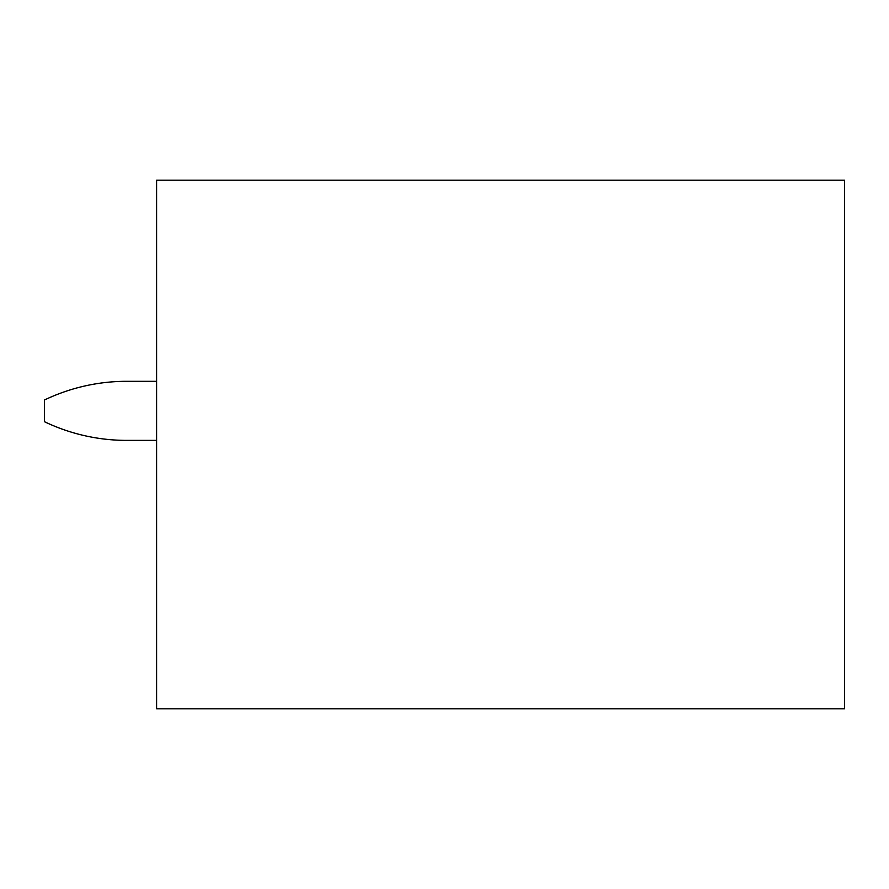 <?xml version="1.0" encoding="UTF-8"?>
<svg xmlns="http://www.w3.org/2000/svg" width="889" height="889" viewBox="0 0 889 889"><rect width="100%" height="100%" fill="white"/><g stroke="black" fill="none" stroke-linecap="round" stroke-linejoin="round"><path stroke-width="1.33" d="M844.55 180.167L156.608 180.167L156.608 708.833L844.55 708.833L844.55 180.167M156.608 440.388L126.705 440.388A190.302 190.302 0 0 1 44.45 421.697L44.45 400.006A190.302 190.302 0 0 1 126.705 381.314L156.608 381.314"/></g></svg>
